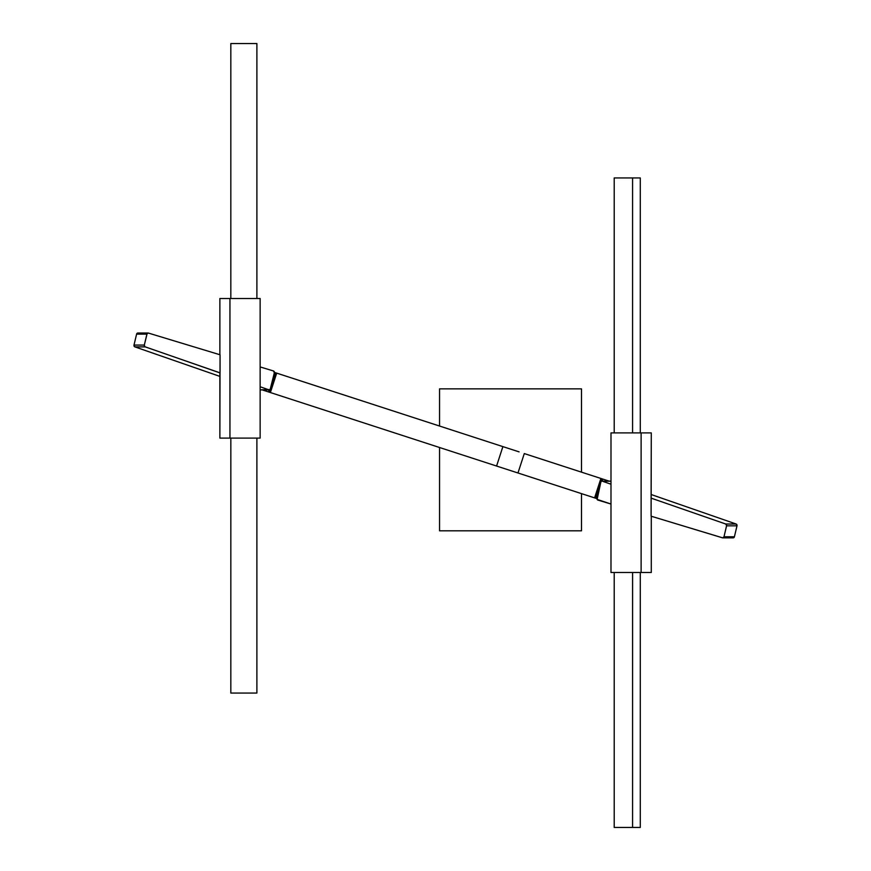 <?xml version="1.0" encoding="UTF-8"?>
<svg xmlns="http://www.w3.org/2000/svg" width="871" height="871" viewBox="0 0 871 871"><rect width="100%" height="100%" fill="white"/><g stroke="black" fill="none" stroke-linecap="round" stroke-linejoin="round"><path stroke-width="1.31" d="M640.283 432.898L640.283 177.945L614.207 177.945L640.283 177.945L632.575 177.945L632.575 432.898L632.575 177.945L614.207 177.945L614.207 432.898M610.985 572.487L651.29 572.487L651.29 516.253L651.29 572.487L641.121 572.487L641.121 432.898L610.996 432.898L610.985 572.487L632.586 572.487L632.575 827.45L614.207 827.45L632.575 827.45L632.575 572.487L641.121 572.487L641.121 432.898L651.29 432.898L651.105 516.198L722.701 537.864L723.997 536.776L726.621 525.551L725.728 524.015L651.105 498.125L651.29 432.898L613.38 432.898M230.837 43.55L256.88 43.55L256.88 298.513L256.88 43.55L230.826 43.55L230.826 298.513L260.113 298.513M230.837 298.513L229.944 298.513L229.944 438.102L260.135 438.102L260.135 298.513L219.873 298.513L219.873 354.726L219.873 298.513L229.944 298.513L229.944 438.102L230.837 438.102L230.826 693.055L256.88 693.055L256.88 438.102L256.901 693.055L230.826 693.055L256.891 693.055L256.901 438.102M600.903 478.462L594.599 497.885L595.252 498.103L601.567 478.68L600.903 478.462L594.599 497.885L517.973 472.986L524.288 453.573L600.903 478.462L524.288 453.573L517.973 472.986L496.579 466.039L502.883 446.616L519.083 451.875L502.883 446.616L496.579 466.039L270.391 392.538L276.695 373.126L502.883 446.616L274.801 372.505L273.363 376.925L274.398 372.374L276.02 372.908L269.716 392.32L276.02 372.908L276.695 373.126L270.391 392.538L268.497 391.928L596.472 498.495L598.268 492.964L596.472 498.495L595.252 498.103L601.567 478.68L600.903 478.462M269.15 389.892L268.497 391.928L262.236 389.892L268.497 391.928L269.15 389.892M602.111 481.151L602.776 479.072L609.167 481.151L601.567 478.68L602.776 479.072L600.805 482.229L597.136 499.388L610.985 504.037L597.92 500.085A1.481 1.263 90 0 1 597.016 498.256L600.805 482.229A1.481 1.263 90 0 1 602.373 481.206L610.985 481.206L602.133 481.151M219.873 372.864L219.873 438.102L220.058 354.78L148.451 333.081L147.134 333.604L144.314 345.068L144.945 346.767L219.873 372.864M229.944 438.102L219.873 438.102L229.944 438.102M260.135 438.102L257.794 438.102M230.837 438.102L260.113 438.102M273.45 370.959L260.135 366.931L273.45 370.959A1.481 1.263 -90 0 1 274.354 372.788L273.45 370.959M268.954 389.827L260.135 389.827L270.141 389.544L274.354 372.788L270.533 388.814A1.481 1.263 -90 0 1 268.954 389.827L260.135 386.768L268.954 389.827M219.873 376.381L134.863 346.876L145.174 346.876L220.058 372.864L220.058 354.78L148.451 333.081A1.481 1.263 -90 0 0 146.916 334.116L144.314 345.068L134.003 345.068L136.605 334.116L146.916 334.116L136.605 334.116L134.003 345.068A1.481 1.263 90 0 0 134.863 346.876L145.174 346.876A1.481 1.263 -90 0 1 144.314 345.068L134.003 345.068L134.863 346.876L219.873 376.381M138.151 333.081A1.481 1.263 90 0 0 136.605 334.116L137.901 333.038M640.283 827.45L632.575 827.45L640.283 827.45L640.283 572.487M610.985 484.2L602.373 481.206L610.985 484.2M651.29 494.565L736.137 524.015L725.728 524.015L651.105 498.125L651.105 516.198L722.462 537.821A1.481 1.263 90 0 0 723.997 536.776L726.577 525.834L736.997 525.834L734.405 536.776L723.997 536.776L734.405 536.776L736.997 525.834A1.481 1.263 -90 0 0 736.137 524.015L725.728 524.015A1.481 1.263 90 0 1 726.577 525.834L736.997 525.834L736.137 524.015L651.29 494.565M732.881 537.821A1.481 1.263 -90 0 0 734.405 536.776L732.881 537.821M439.55 530.809L581.501 530.809L581.501 493.628L581.501 530.809L439.55 530.809L439.55 447.509L439.55 530.809M581.501 472.158L581.501 388.858L439.55 388.858L439.55 426.039L439.55 388.858L581.501 388.858L581.501 472.158M614.207 827.45L614.207 572.487M256.901 43.55L256.901 298.513M137.825 333.038L148.135 333.038M260.135 389.892L269.313 389.892M733.197 537.864L722.778 537.864M610.985 481.151L602.024 481.151"/></g></svg>

